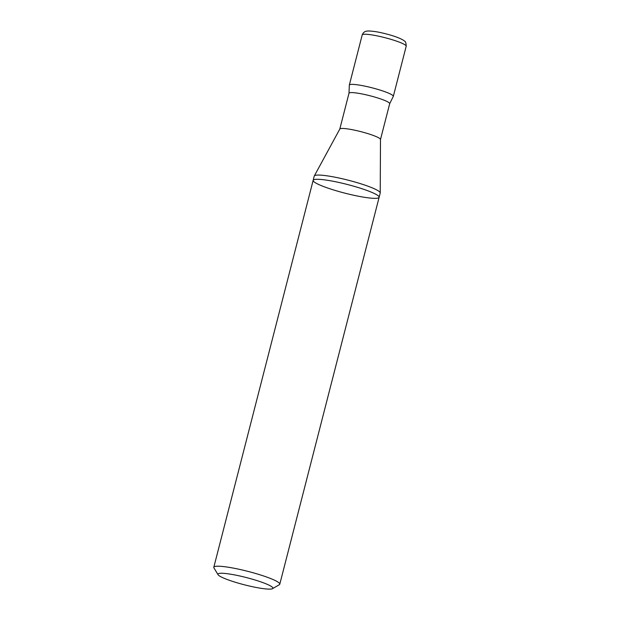 <?xml version="1.0" encoding="UTF-8"?>
<svg xmlns="http://www.w3.org/2000/svg" width="620" height="620" viewBox="0 0 620 620"><rect width="100%" height="100%" fill="white"/><g stroke="black" fill="none" stroke-linecap="round" stroke-linejoin="round"><path stroke-width="0.93" d="M228.144 579.855A28.38 3.751 -165.6 0 0 272.513 588.667A28.38 3.751 -165.6 0 0 246.334 577.553A28.38 3.751 -165.6 0 0 218.031 574.678A28.38 3.751 -165.6 0 0 228.144 579.855M272.513 588.667L279.341 584.714A34.053 4.503 -165.6 0 0 279.783 584.211A34.053 4.503 -165.6 0 0 247.915 571.376A34.053 4.503 -165.6 0 0 213.807 567.269A34.053 4.503 -165.6 0 0 213.954 567.928L218.031 574.678M379.13 197.284L380.215 193.06A34.053 4.503 -165.6 0 0 380.231 192.913A34.053 4.503 -165.6 0 0 348.347 180.226A34.053 4.503 -165.6 0 0 314.294 175.979A34.053 4.503 -165.6 0 0 314.239 176.119L313.154 180.35A34.053 4.503 14.4 0 1 347.262 184.458A34.053 4.503 14.4 0 1 379.13 197.284A34.053 4.503 -165.6 0 0 347.262 184.458A34.053 4.503 -165.6 0 0 313.154 180.35A34.053 4.503 -165.6 0 0 334.637 190.278A34.053 4.503 -165.6 0 0 371.845 198.206A34.053 4.503 -165.6 0 0 379.13 197.284L279.783 584.211M406.193 46.236C406.139 43.136 405.565 41.408 404.465 41.044L403.147 40.06C399.156 37.828 393.499 35.782 386.167 33.922C378.704 31.945 372.566 30.977 367.769 31L366.211 31.225C366.335 31.209 363.584 31.395 362.204 34.945A22.707 2.999 -165.6 0 1 384.942 37.681A22.707 2.999 -165.6 0 1 406.193 46.236L393.32 96.371A22.707 2.999 -165.6 0 0 372.07 87.815A22.707 2.999 -165.6 0 0 349.331 85.08A22.707 2.999 14.4 0 1 372.07 87.815A22.707 2.999 14.4 0 1 393.312 96.379L389.616 103.827M380.478 139.547A21.003 2.775 -165.6 0 0 380.486 139.453A21.003 2.775 -165.6 0 0 360.825 131.634A21.003 2.775 -165.6 0 0 339.822 129.014L314.294 175.979M380.486 139.5L389.685 103.687A21.003 2.775 -165.6 0 0 370.031 95.775A21.003 2.775 -165.6 0 0 348.998 93.24L339.799 129.053M313.154 180.35L213.807 567.269M362.204 34.945L349.331 85.08L348.99 93.395M380.486 139.453L380.231 192.913"/></g></svg>
